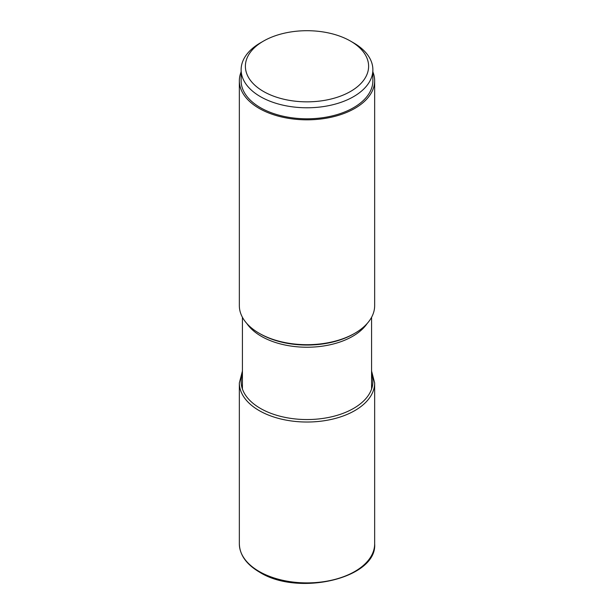 <?xml version="1.0" encoding="UTF-8"?>
<svg xmlns="http://www.w3.org/2000/svg" width="614" height="614" viewBox="0 0 614 614"><rect width="100%" height="100%" fill="white"/><g stroke="black" fill="none" stroke-linecap="round" stroke-linejoin="round"><path stroke-width="0.92" d="M350.571 91.425A61.615 35.574 0 0 0 350.571 41.123A61.615 35.574 0 0 0 263.429 41.123L263.429 41.123A61.615 35.574 0 0 0 263.429 91.425A61.615 35.574 0 0 0 350.571 91.425M260.42 42.857L263.429 41.123L260.42 42.857A65.875 38.03 0 0 0 241.125 69.75A65.875 38.03 0 0 0 281.788 104.887A65.875 38.03 0 0 0 353.58 96.644A65.875 38.03 0 0 0 372.875 69.75A65.875 38.03 0 0 0 353.58 42.857L350.571 41.123M372.875 69.75L372.875 80.772A65.875 38.03 180 0 1 353.58 107.665A65.875 38.03 180 0 1 281.788 115.908A65.875 38.03 180 0 1 241.125 80.772L241.125 69.75M241.125 71.884A67.655 39.058 0 0 0 239.345 80.772A67.655 39.058 0 0 0 259.162 108.386A67.655 39.058 0 0 0 332.888 116.852A67.655 39.058 0 0 0 374.655 80.772A67.655 39.058 0 0 0 372.875 71.884M374.655 80.772L374.655 305.634A67.655 39.058 180 0 1 354.838 333.256L353.771 333.87A66.135 38.183 180 0 1 353.771 333.87A66.135 38.183 180 0 1 260.236 333.87L260.229 333.87A66.135 38.183 180 0 1 260.229 333.87L259.162 333.256A67.655 39.058 180 0 1 239.345 305.634L239.345 80.772M354.838 333.256A67.655 39.058 180 0 1 259.162 333.256L260.229 333.87M242.423 374.003A65.875 38.03 0 0 0 260.42 408.41A65.875 38.03 0 0 0 338.122 415.041A65.875 38.03 0 0 0 371.577 374.003M242.423 371.04L239.345 382.967A67.655 39.058 0 0 0 259.162 410.582A67.655 39.058 0 0 0 332.888 419.055A67.655 39.058 0 0 0 374.655 382.967L371.577 371.04M374.655 382.967L374.655 543.835A67.655 39.058 180 0 1 332.888 579.923A67.655 39.058 180 0 1 259.162 571.457A67.655 39.058 180 0 1 239.345 543.835L239.345 382.967M246.843 323.501A64.577 37.285 0 0 0 261.334 336.311A64.577 37.285 0 0 0 367.157 323.501M374.655 543.835C377.395 578.242 298.189 596.823 259.461 572.102C246.398 564.396 239.698 554.972 239.345 543.835M242.423 317.269L242.423 389.03M371.577 317.269L371.577 389.03"/></g></svg>
